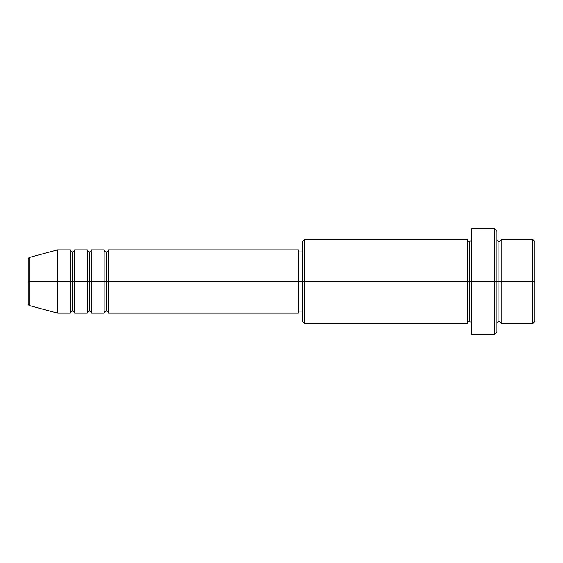 <?xml version="1.0" encoding="UTF-8"?>
<svg xmlns="http://www.w3.org/2000/svg" width="563" height="563" viewBox="0 0 563 563"><rect width="100%" height="100%" fill="white"/><g stroke="black" fill="none" stroke-linecap="round" stroke-linejoin="round"><path stroke-width="0.84" d="M28.15 281.5L28.15 303.626L28.15 281.5L29.712 281.5L28.15 281.5L28.15 259.374L28.15 281.5M496.847 239.275C496.974 240.556 497.678 241.26 498.959 241.386C500.24 241.26 500.943 240.556 501.07 239.275L501.07 281.5L532.739 281.5L532.739 323.725L532.739 281.5L534.85 281.5L534.85 241.386L534.85 321.614L534.85 281.5L501.07 281.5L501.07 239.275L501.07 281.5L496.847 281.5L496.847 332.17L496.847 281.5L469.401 281.5L469.401 241.386L469.401 281.5L304.724 281.5L304.724 323.725L304.724 281.5L298.39 281.5L298.39 313.169L298.39 281.5L108.377 281.5L108.377 249.831L108.377 281.5L91.487 281.5L91.487 249.831L91.487 281.5L74.597 281.5L74.597 249.831L74.597 281.5L72.486 281.5L72.486 311.058C71.205 311.184 70.502 311.888 70.375 313.169L57.707 313.169L57.707 281.5L57.707 313.169L29.712 305.667L29.712 281.5L29.712 305.667C29.072 305.758 28.551 305.076 28.15 303.626M108.377 313.169C108.251 311.888 107.547 311.184 106.266 311.058C104.985 311.184 104.282 311.888 104.155 313.169L104.155 249.831L104.155 281.5L106.266 281.5L106.266 251.942L106.266 311.058L106.266 281.5L108.377 281.5L108.377 313.169L298.39 313.169M91.487 313.169C91.361 311.888 90.657 311.184 89.376 311.058C88.095 311.184 87.392 311.888 87.265 313.169L87.265 249.831L87.265 281.5L89.376 281.5L89.376 251.942L89.376 311.058L89.376 281.5L91.487 281.5L91.487 313.169L104.155 313.169M70.375 313.169L70.375 281.5L72.486 281.5L72.486 251.942L72.486 281.5L70.375 281.5L70.375 249.831L70.375 281.5L29.712 281.5L70.375 281.5L70.375 249.831L57.707 249.831L57.707 281.5L57.707 249.831L29.712 257.333L29.712 281.5L29.712 257.333C29.072 257.242 28.551 257.924 28.15 259.374M70.375 249.831C70.502 251.112 71.205 251.816 72.486 251.942C73.767 251.816 74.471 251.112 74.597 249.831L74.597 281.5L87.265 281.5L87.265 249.831C87.392 251.112 88.095 251.816 89.376 251.942C90.657 251.816 91.361 251.112 91.487 249.831L91.487 281.5L104.155 281.5L104.155 249.831C104.282 251.112 104.985 251.816 106.266 251.942C107.547 251.816 108.251 251.112 108.377 249.831L108.377 281.5L298.39 281.5L298.39 249.831L298.39 281.5L302.613 281.5L302.613 321.614L302.613 241.386L302.613 281.5L467.29 281.5L467.29 239.275L467.29 281.5L467.29 239.275L304.724 239.275L304.724 281.5L304.724 239.275L302.613 241.386M471.512 323.725C471.386 322.444 470.682 321.74 469.401 321.614C468.12 321.74 467.417 322.444 467.29 323.725L467.29 281.5L469.401 281.5L469.401 321.614L469.401 241.386L469.401 281.5L471.512 281.5L471.512 334.281L471.512 228.719L471.512 281.5L494.736 281.5L494.736 334.281L494.736 228.719L494.736 281.5L498.959 281.5L498.959 241.386L498.959 321.614L498.959 281.5L498.959 321.614L498.959 281.5L501.07 281.5L501.07 323.725L532.739 323.725L534.85 321.614M74.597 313.169C74.471 311.888 73.767 311.184 72.486 311.058L72.486 281.5L74.597 281.5L74.597 313.169L74.597 281.5L74.597 313.169L87.265 313.169M532.739 281.5L532.739 239.275L532.739 281.5M496.847 230.83L496.847 281.5L496.847 230.83L494.736 228.719L471.512 228.719M467.29 281.5L467.29 323.725L467.29 281.5M501.07 281.5L501.07 323.725L501.07 281.5M70.375 281.5L70.375 313.169L70.375 281.5M87.265 281.5L87.265 313.169L87.265 281.5M91.487 281.5L91.487 313.169L91.487 281.5M104.155 281.5L104.155 313.169L104.155 281.5M108.377 281.5L108.377 313.169L108.377 281.5M467.29 323.725L304.724 323.725L302.613 321.614M471.512 334.281L494.736 334.281L496.847 332.17M471.512 239.275C471.386 240.556 470.682 241.26 469.401 241.386C468.12 241.26 467.417 240.556 467.29 239.275M302.613 311.058L298.39 311.058M87.265 249.831L74.597 249.831M534.85 241.386L532.739 239.275L501.07 239.275M302.613 251.942L298.39 251.942M298.39 249.831L108.377 249.831M104.155 249.831L91.487 249.831M501.07 323.725C500.943 322.444 500.24 321.74 498.959 321.614C497.678 321.74 496.974 322.444 496.847 323.725"/></g></svg>
